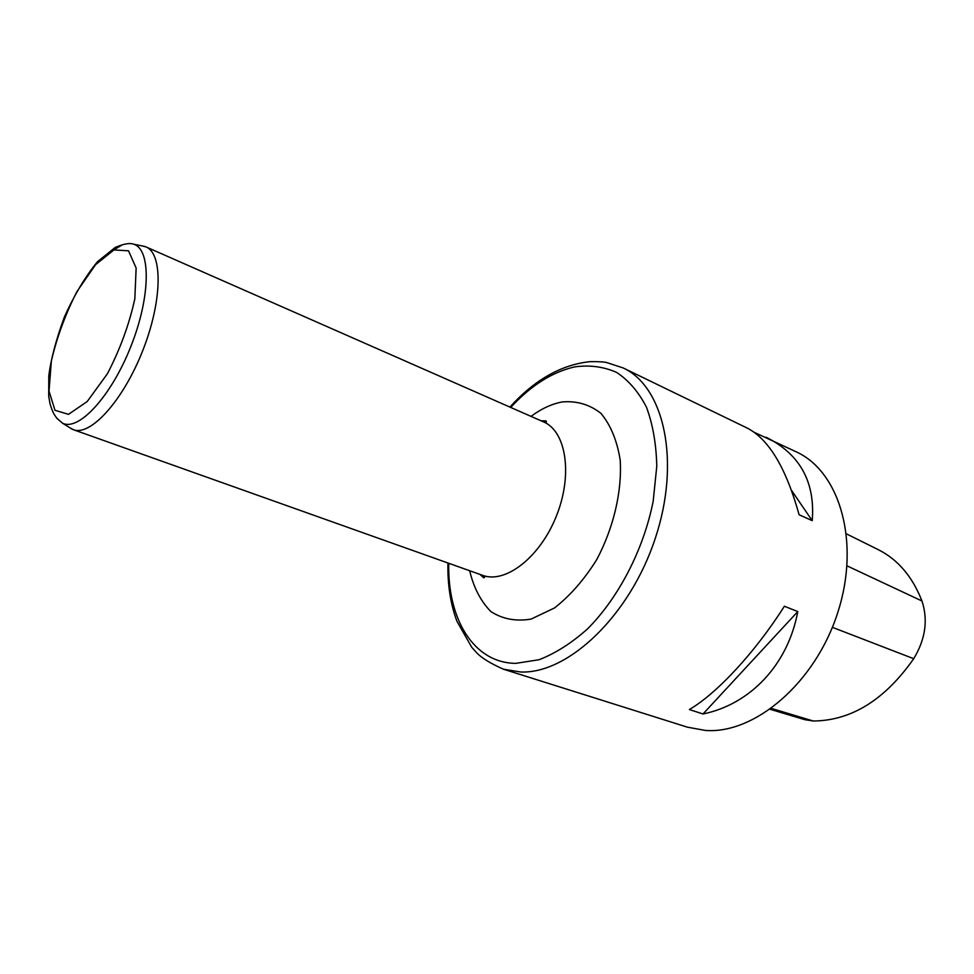 <?xml version="1.0" encoding="UTF-8"?>
<svg xmlns="http://www.w3.org/2000/svg" width="974" height="974" viewBox="0 0 974 974"><rect width="100%" height="100%" fill="white"/><g stroke="black" fill="none" stroke-linecap="round" stroke-linejoin="round"><path stroke-width="1.46" d="M770.178 709.303L804.731 719.652L813.266 721.016C851.313 720.675 884.794 699.892 913.709 658.704C925.458 639.261 928.21 620.024 921.964 600.995C912.358 576.413 897.638 559.222 877.805 549.433L846.516 533.91M766.124 437.241C799.946 454.14 815.311 481.947 812.231 520.676L799.094 514.747C786.152 468.141 768.876 439.25 747.277 428.11L623.153 367.941C664.158 386.654 681.021 461.445 655.198 538.598C629.752 615.836 568.122 673.996 520.725 671.999L503.424 669.211L687.425 727.176L705.541 730.463C754.862 734.128 815.275 682.908 837.725 612.67C860.578 542.518 839.99 472.061 796.744 452.082L754.278 432.334M784.374 606.242C755.106 652.422 716.864 693.5 689.361 709.547L702.997 713.979C750.077 704.336 787.917 664.938 797.791 611.575L784.374 606.242M702.997 713.979L797.791 611.575M812.231 520.676L791.619 490.506M141.571 245.801L145.966 246.897C163.072 253.605 162.281 301.757 142.46 351.322C122.846 400.971 90.363 436.535 73.33 429.68L69.385 427.452M813.266 721.016L771.396 708.427M913.709 658.704L832.38 627.329M921.964 600.995L847.039 565.87M448.746 563.289C447.468 618.965 473.595 663.075 515.879 663.355L539.109 659.715C555.375 653.408 571.507 643.157 587.492 628.936C618.758 597.549 643.619 549.494 653.189 501.208L656.78 466.229C656.269 444.034 652.824 424.36 646.468 407.205C638.603 391.938 628.656 380.347 616.615 372.409C603.71 366.711 589.842 364.86 575.037 366.833C552.489 371.837 531.037 385.375 510.693 407.436M531.013 416.385C541.41 408.69 551.832 403.869 562.315 401.933C576.742 400.728 589.574 404.49 600.812 413.232C610.552 424.81 617.005 440.358 620.17 459.862C622.167 491.164 613.742 527.409 596.818 559.478C584.242 579.603 570.119 595.771 554.437 607.995L531.073 619.099C515.879 621.607 502.499 619.099 490.896 611.55C480.827 601.421 473.754 587.821 469.663 570.727M73.33 429.68L482.58 575.33C505.457 584.059 540.205 557.177 556.458 515.855C573.004 474.655 566.186 431.251 543.565 421.9C546.171 422.57 546.986 422.229 546.012 420.865L541.057 420.805M144.87 246.471L133.681 244.218C151.128 249.283 150.629 297.058 130.772 346.683C111.158 396.394 78.724 431.482 62.555 423.191L56.711 418.089M113.264 250.233L121.409 245.375M113.934 249.941L128.519 250.805L136.141 268.02L134.838 298.762C129.25 324.342 120.094 349.349 107.371 373.797L87.222 401.519L68.509 414.34L54.982 410.298L49.029 391.11L51.342 361.025C56.882 337.345 65.392 314.237 76.885 291.701L95.549 264.697L113.934 249.941M145.966 246.897L543.565 421.9M482.58 575.33C484.942 576.632 485.296 577.448 483.652 577.765L479.999 574.417M503.424 669.211C490.299 663.343 481.351 657.815 476.566 652.641L471.745 647.284L456.952 621.327C450.487 603.99 447.48 584.546 447.943 562.996M509.901 407.095C534.531 379.872 561.194 364.726 589.915 361.671C598.62 361.537 604.306 361.853 606.985 362.645L623.153 367.941M133.681 244.218C129.859 242.733 123.698 243.804 115.2 247.457L97.461 261.726C85.262 276.665 74.219 295.134 64.345 317.11C56.029 339.829 50.855 359.406 48.797 375.867L48.7 396.223L50.051 403.906C53.12 413.78 54.081 414.169 56.93 418.37L62.555 423.191L72.234 429.242"/></g></svg>
